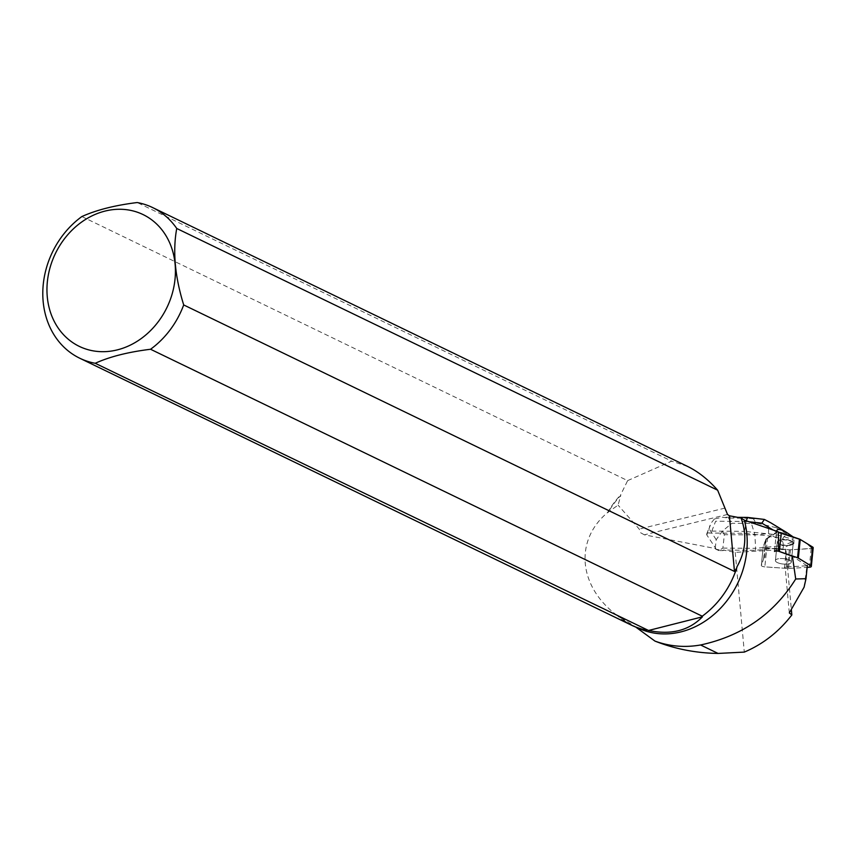 <?xml version="1.0" encoding="UTF-8"?>
<svg xmlns="http://www.w3.org/2000/svg" width="856" height="856" viewBox="0 0 856 856"><rect width="100%" height="100%" fill="white"/><g stroke="black" fill="none" stroke-linecap="round" stroke-linejoin="round"><path stroke-width="0.64" stroke-dasharray="4.28 3.21" d="M813.2 547.765A3.328 1.134 5.8 0 1 811.199 548.589L790.43 549.809A3.328 1.134 5.8 0 1 789.307 549.798L766.719 548.225A3.328 1.134 5.8 0 1 763.22 546.738A3.328 1.134 5.8 0 1 763.242 546.652L765.874 539.173A3.328 1.134 5.8 0 1 766.206 538.82L776.36 532.796A3.328 1.134 5.8 0 1 778.35 532.389L776.36 532.796L765.724 539.601L764.847 547.904L789.756 549.82L812.526 548.354M792.849 544.149A7.972 2.718 5.8 0 1 783.957 545.261A7.972 2.718 5.8 0 1 777.312 541.891A7.972 2.718 5.8 0 1 785.519 539.986A7.972 2.718 5.8 0 1 793.18 543.496A7.972 2.718 5.8 0 1 792.849 544.149M790.965 562.799A7.972 2.718 5.8 0 1 782.074 563.911A7.972 2.718 5.8 0 1 775.429 560.541A7.972 2.718 5.8 0 1 783.636 558.647A7.972 2.718 5.8 0 1 791.297 562.146A7.972 2.718 5.8 0 1 790.965 562.799M804.094 587.184L807.015 565.763L785.134 567.047L786.664 568.341A19.934 6.784 5.8 0 1 784.513 568.234L764.836 566.865A3.328 1.134 5.8 0 1 761.337 565.377A3.328 1.134 5.8 0 1 761.359 565.292L763.648 558.775A19.934 6.784 5.8 0 1 765.628 556.689L764.312 557.47A3.328 1.134 -174.2 0 0 763.991 557.823L761.359 565.302A3.328 1.134 -174.2 0 0 761.337 565.388A3.328 1.134 -174.2 0 0 764.825 566.875L787.424 568.448A3.328 1.134 -174.2 0 0 788.537 568.459L807.144 567.368M785.883 549.413L735.229 552.377L723.181 550.044L755.377 550.312L775.418 548.236L785.883 549.413L791.393 610.039M778.297 531.811A3.328 1.134 -174.2 0 0 776.424 532.207L769.993 536.017L744.335 533.32L708.447 533.02L711.828 531.095L715.637 521.229L746.186 521.475L746.304 520.812M727.514 514.456L644.322 534.818L715.905 548.643L706.821 534.979L706.682 534.112L708.447 533.02M769.993 536.017L767.511 538.05A19.934 6.784 5.8 0 0 765.532 540.136L763.242 546.652A3.328 1.134 5.8 0 0 763.22 546.738L761.337 565.377L763.22 546.738A3.328 1.134 5.8 0 0 766.719 548.225L764.836 566.865L766.719 548.225L775.365 548.824L775.418 548.236M784.513 568.234L785.787 555.565L785.316 548.921M776.371 561.996A7.972 2.718 -174.2 0 0 785.166 564.147A7.972 2.718 -174.2 0 0 791.297 562.135A7.972 2.718 -174.2 0 0 783.636 558.636A7.972 2.718 -174.2 0 0 775.429 560.53A7.972 2.718 -174.2 0 0 776.371 561.996M789.831 545.326A7.972 2.718 5.8 0 1 778.254 543.357A7.972 2.718 5.8 0 1 777.312 541.891A7.972 2.718 5.8 0 1 786.429 540.104L786.493 539.515A7.972 2.718 5.8 0 1 791.276 540.842L791.222 541.431A7.972 2.718 5.8 0 1 793.18 543.496A7.972 2.718 5.8 0 1 792.934 544.063L792.988 543.474A7.972 2.718 5.8 0 1 789.885 544.737L783.208 548.011L783.465 545.465L755.581 548.354L755.377 550.312M789.885 544.737L792.988 543.474M791.276 540.842L786.493 539.515M735.229 552.377L744.303 652.101M635.719 627.041L635.098 626.506A83.364 70.545 -64.2 0 0 637.752 627.876M631.45 625.169A83.674 70.813 115.8 0 1 616.962 615.336L635.098 626.506M616.962 615.336C578.389 586.499 574.194 540.468 607.6 512.519L618.064 505.158L620.793 495.378A83.364 70.545 -64.2 0 0 608.028 512.637M644.322 534.818L640.566 532.7L639.239 529.083L618.064 505.158M715.905 548.643L715.67 549.188L723.149 550.633L723.181 550.044M617.369 615.218A83.364 70.545 -64.2 0 0 631.728 624.966A83.364 70.545 -64.2 0 0 647.778 630.102M607.6 512.519A83.674 70.813 115.8 0 1 620.632 494.929L620.793 495.378M81.866 216.557L627.619 480.633L620.632 494.929M701.663 616.459A83.364 70.545 -64.2 0 0 737.027 566.683M724.936 508.111L639.239 529.083M627.619 480.633L671.682 461.159L137.206 202.54M687.582 466.424L671.682 461.159M807.015 565.763L792.389 556.272M776.424 532.207L774.477 551.435A3.328 1.134 5.8 0 1 778.682 551.264M785.787 555.565L786.664 568.341M789.307 612.907L785.134 567.047M711.828 531.095L744.538 531.362L744.335 533.32M747.545 517.431L748.016 518.233L728.488 518.073L722.443 517.195L714.353 519.004L715.637 521.229M714.353 519.004L711.068 523.134L706.821 534.979M775.365 548.824L783.208 548.011M749.203 521.796L746.186 521.475L744.538 531.362L776.488 534.733L776.232 537.268L769.929 536.605M715.284 548.011L716.205 539.719L722.282 531.223L731.88 523.294L751.408 523.455L754.917 534.925L724.369 534.679L722.86 548.086L718.987 550.601L723.149 550.633M722.86 548.086L755.581 548.354L754.917 534.925L768.592 533.513L768.549 525.83L756.062 522.973L753.344 518.79L760.545 518.8M792.934 544.063L793.844 543.688L792.624 541.816L791.222 541.431M786.429 540.104L776.232 537.268M724.369 534.679L722.282 531.223M718.987 550.601L715.67 549.188M770.903 522.877L774.701 525.434L776.167 527.692L794.015 537.942L793.844 543.688M792.303 537.194C785.284 534.379 782.127 535.952 782.855 541.912L783.465 545.465L794.101 541.142M773.118 530.003L776.435 532.025L776.488 534.733L792.881 539.269L792.624 541.816M793.191 536.937L792.881 539.269M776.435 532.025L776.499 531.18M793.501 537.161L794.015 537.942M776.167 527.692L768.549 525.83M788.537 568.459L790.43 549.809M811.199 548.589L809.316 567.239M789.307 549.798L787.424 568.448M763.242 546.652L761.359 565.302L763.242 546.652M763.991 557.823L765.874 539.173M766.206 538.82L764.312 557.47M774.477 551.446L776.36 532.796M765.532 540.136L763.648 558.775M765.628 556.689L767.511 538.05M716.205 539.719L709.175 528.89M751.408 523.455L756.062 522.973M728.488 518.073L731.88 523.294M753.344 518.79L748.016 518.233M782.855 541.912L768.592 533.513M791.201 535.503L774.701 525.434M791.297 562.146L793.18 543.496L791.297 562.135M775.429 560.541L777.312 541.891L775.429 560.53M631.728 624.966L637.099 627.555M706.682 534.112L710.116 525.231M737.712 517.345L722.443 517.217"/><path stroke-width="1.28" d="M812.526 548.354L807.518 543.902L800.167 539.408L778.35 532.389A3.328 1.134 5.8 0 1 781.293 532.828L799.44 539.087A3.328 1.134 5.8 0 1 800.232 539.451L812.654 547.048A3.328 1.134 5.8 0 1 813.2 547.765L811.317 566.415A3.328 1.134 -174.2 0 0 810.771 565.698L798.338 558.101A3.328 1.134 -174.2 0 0 797.557 557.748L779.409 551.478A3.328 1.134 -174.2 0 0 774.477 551.446M807.144 567.368L809.316 567.239A3.328 1.134 -174.2 0 0 811.317 566.415M648.548 630.476L702.434 616.834C688.92 630.637 670.954 635.184 648.548 630.476L95.219 363.276A83.674 70.813 115.8 0 1 79.769 358.236A83.674 70.813 115.8 0 1 42.8 292.206A83.674 70.813 115.8 0 1 81.866 216.557C96.418 209.977 114.865 205.301 137.206 202.54A83.674 70.813 115.8 0 1 152.657 207.58A83.674 70.813 115.8 0 1 176.743 228.477L717.638 490.199L727.514 514.456L729.408 515.783L741.061 517.976L744.281 520.127L778.297 531.811L778.682 551.264L792.389 556.272L795.716 578.988C773.792 613.998 742.088 635.997 700.583 644.975C684.843 647.746 669.627 646.451 654.958 641.091L635.719 627.041M791.393 610.039L791.843 614.95C778.885 631.782 763.038 644.161 744.303 652.101L718.077 653.438C695.917 653.085 674.881 648.966 654.958 641.091M646.89 630.209A83.674 70.813 115.8 0 1 631.45 625.169L79.769 358.236M637.099 627.555L637.752 627.876A83.364 70.545 -64.2 0 0 719.372 609.408A83.364 70.545 -64.2 0 0 744.281 520.127M736.716 567.988L734.469 571.433L183.698 304.939A83.674 70.813 115.8 0 1 150.56 349.259L702.241 616.202A83.674 70.813 115.8 0 0 736.716 567.988L737.027 566.683C745.801 551.136 747.138 534.904 741.061 517.976M702.434 616.834L701.663 616.459L702.241 616.202M717.638 490.199C708.222 479.542 698.196 471.613 687.582 466.424L152.657 207.58M795.716 578.988L805.999 578.699L807.347 565.42M47.262 296.658A73.209 61.953 115.8 0 1 120.996 209.281A73.209 61.953 115.8 0 1 170.237 299.75A73.209 61.953 115.8 0 1 101.383 351.677A73.209 61.953 115.8 0 1 47.262 296.658M95.219 363.276C109.761 356.685 128.207 352.019 150.56 349.259M183.698 304.939C174.902 276.499 172.591 251.011 176.743 228.477M734.469 571.433L729.408 515.783M805.999 578.699L804.094 587.184L789.307 612.907L791.843 614.95M793.191 536.937L786.985 532.689C780.715 528.944 777.216 528.441 776.499 531.18M746.304 520.812L747.523 517.431M749.203 521.796L761.84 523.134L764.387 519.432L770.903 522.877M747.663 517.441L764.387 519.432M781.293 532.828L779.409 551.478M797.557 557.748L799.44 539.087M810.771 565.698L812.654 547.048M800.232 539.451L798.338 558.101M718.077 653.438L700.583 644.975M761.84 523.134L773.118 530.003M747.406 517.42L737.712 517.345M770.668 522.738L786.985 532.689"/></g></svg>

